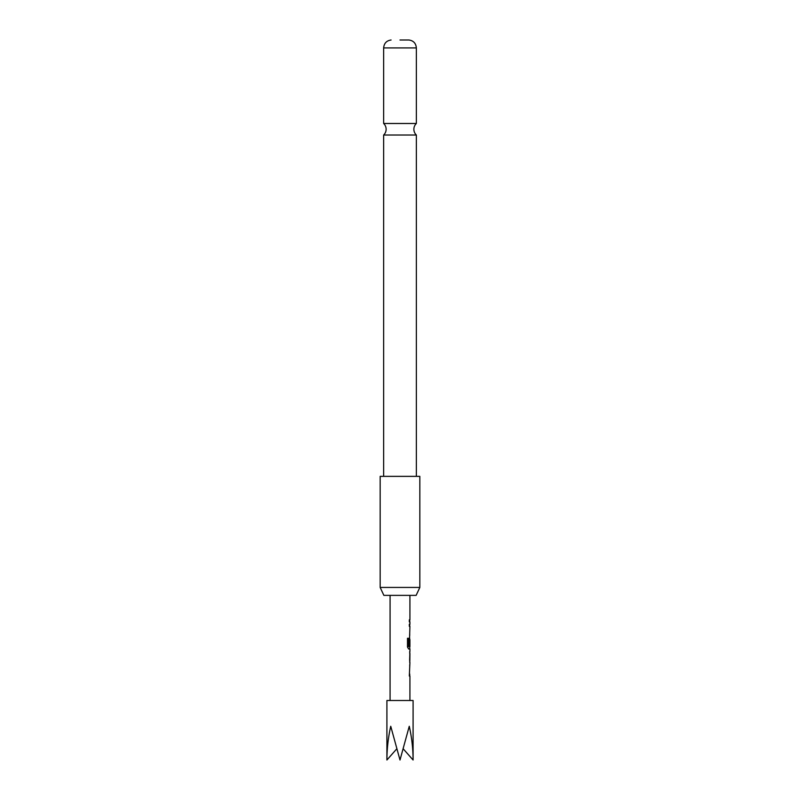 <?xml version="1.0" encoding="UTF-8"?>
<svg xmlns="http://www.w3.org/2000/svg" width="800" height="800" viewBox="0 0 800 800"><rect width="100%" height="100%" fill="white"/><g stroke="black" fill="none" stroke-linecap="round" stroke-linejoin="round"><path stroke-width="1.2" d="M400 135.02L416.36 135.02A7.93 7.93 0 0 1 416.36 123.49L383.64 123.49A7.93 7.93 0 0 1 383.64 135.02L400 135.02M413.09 760L413.09 700.5L386.91 700.5L386.91 760C386.97 748.54 388.24 737.3 390.74 726.28L400 760L409.26 726.28C411.76 737.3 413.03 748.54 413.09 760L403.33 748.96M409.92 700.5L409.92 676.05L409.33 676.05L409.92 662.51M409.81 651.34L409.81 662.51M409.92 653.42L409.85 660.43L409.92 653.42M409.92 595.37L409.92 619.82L409.33 619.82L409.33 621.9L409.92 621.9L409.92 624.26L409.33 624.26L409.33 626.34L409.92 626.34L409.33 645.71L409.92 639.65L409.92 646.66L408.68 646.53L408.68 638.28L407.49 638.28L407.49 647.03L408.61 648.98L409.92 648.98L409.92 651.34M409.72 639.65L409.62 637.8M416.14 595.37L383.86 595.37L380.17 587.44L419.83 587.44L416.14 595.37M419.83 587.44L419.83 476.36L380.17 476.36L380.17 587.44M400 40L408.93 40L400 40M386.91 760L396.67 748.96M409.63 645.71L409.83 639.79M408.5 646.53L408.5 638.28M409.63 660.29L409.83 653.56M408.93 40C413.44 40.65 415.92 43.29 416.36 47.92L383.64 47.92L383.64 123.49M416.36 47.92L416.36 123.49M416.36 135.02L416.36 476.36M383.64 135.02L383.64 476.36M391.07 40C386.56 40.65 384.08 43.29 383.64 47.92M390.08 595.37L390.08 700.5M409.72 619.82L409.72 621.9M409.72 624.26L409.72 626.34M409.72 633.36L409.72 635.44M409.72 646.66L409.72 648.98M409.72 651.41L409.72 653.42M409.72 660.43L409.72 662.44M409.72 664.87L409.72 666.96M409.72 673.97L409.72 676.05"/></g></svg>
